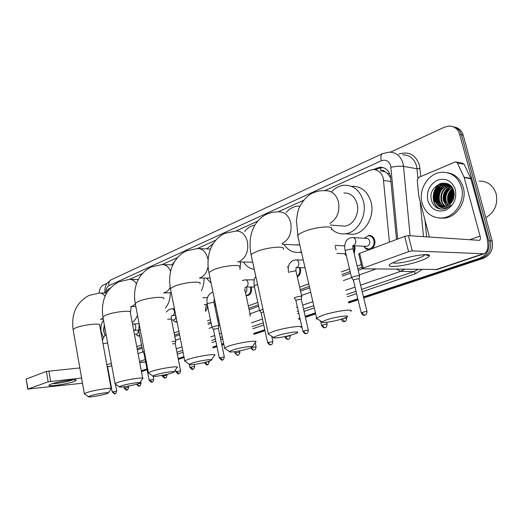 <?xml version="1.0" encoding="UTF-8"?>
<svg xmlns="http://www.w3.org/2000/svg" width="523" height="523" viewBox="0 0 523 523"><rect width="100%" height="100%" fill="white"/><g stroke="black" fill="none" stroke-linecap="round" stroke-linejoin="round"><path stroke-width="0.78" d="M354.293 245.784L355.124 247.843L354.234 253.969M346.363 255.799L345.324 254.701M300.11 267.645L300.477 268.829C301.058 272.575 299.999 275.268 297.319 276.909M251.308 287.075L251.458 287.657C251.955 291.939 250.661 294.58 247.569 295.587L246.091 295.482M207.193 304.497L207.226 304.641C207.677 307.413 207.101 309.616 205.513 311.244M177.094 322.207L174.532 321.573M139.87 336.25L137.536 335.799M370.447 235.546L368.623 235.428C371.657 235.311 373.703 236.932 374.756 240.305C375.416 244.071 374.331 246.934 371.5 248.896M369.813 249.53L369.506 249.582C367.401 249.778 365.682 248.935 364.341 247.046M389.4 242.149L383.274 178.186C381.463 172.381 377.92 169.511 372.638 169.57L369.231 170.465L324.763 190.673M390.753 177.964L387.608 173.584L384.954 171.734C383.875 170.433 382.555 170.08 380.992 170.694L380.456 167.746M380.803 170.779L384.954 171.734M137.144 348.717L141.91 346.991M174.525 335.171L179.324 333.439M207.938 323.07L210.9 321.998M217.561 319.579L218.607 319.207M248.837 308.25L258.342 304.804M300.215 289.637L309.322 286.336M341.944 274.516L350.142 271.548M357.81 268.77L361.929 267.279M136.745 346.618L141.504 344.879M174.094 332.981L178.886 331.229M207.474 320.795L210.429 319.716M217.084 317.284L218.13 316.905M248.327 305.877L257.826 302.405M299.64 287.14L308.747 283.812M341.323 271.921L349.514 268.927M357.176 266.129L361.288 264.625M110.163 288.199L108.601 288.912L105.149 292.985M303.771 200.217L278.223 211.822M257.604 221.196L235.945 231.035L224.733 233.33C219.778 235.814 215.757 239.541 212.678 244.516C210.599 248.471 209.331 251.838 208.873 254.623C207.709 260.356 207.723 266.325 208.906 272.522L209.193 273.902M215.672 240.247L197.393 248.556M177.415 257.636L162.045 264.618M142.374 273.562L129.521 279.4M396.512 239.469L390.374 175.754C388.576 170.014 385.046 167.17 379.79 167.216L373.187 169.544M375.403 169.772L378.319 168.452L383.032 167.55M434.665 202.525L434.077 198.858L434.665 202.525M434.907 191.758L439.385 183.861L434.907 191.758M390.491 152.154L444.504 127.154L448.969 126.05C454.317 126.128 457.887 128.893 459.684 134.346L488.724 240.704C490.143 249.053 487.194 254.884 479.872 258.192L363.446 296.914M99.115 293.083C99.448 289.075 100.808 286.414 103.188 285.1L107.117 283.283M357.837 298.783L348.449 301.902M315.428 312.885L305.184 316.291M299.895 318.056L298.718 318.442M264.815 329.719L253.733 333.406M223.635 343.415L221.647 344.075M216.777 345.696L212.848 347.004M183.926 356.621L178.18 358.536M146.989 368.911L141.302 370.8M454.716 127.122C458.985 127.998 461.829 130.704 463.234 135.235L492.176 240.94L490.456 240.822C491.868 249.144 488.927 254.956 481.618 258.251L363.577 297.45L481.618 258.251C488.927 254.956 491.868 249.144 490.456 240.822L461.463 134.79L490.456 240.822L488.724 240.704M452.931 126.658C457.207 127.527 460.05 130.24 461.463 134.79C460.05 130.24 457.207 127.527 452.931 126.658M357.961 299.313L348.58 302.425L357.961 299.313M315.546 313.395L305.295 316.794L315.546 313.395M300.006 318.553L298.829 318.945L300.006 318.553M264.919 330.203L253.838 333.883L264.919 330.203M223.733 343.879L221.745 344.539L223.733 343.879M216.875 346.154L212.946 347.462L216.875 346.154M184.011 357.065L178.265 358.974L184.011 357.065M147.068 369.336L141.38 371.225L147.068 369.336M436.202 201.525C435.306 196.36 436.254 191.503 439.045 186.933C436.254 191.503 435.306 196.36 436.202 201.525M439.738 185.913L442.275 183.076L439.738 185.913M137.379 349.979L142.145 348.259M174.787 336.492L179.585 334.759M208.219 324.437L211.181 323.364M217.849 320.959L218.895 320.586M249.144 309.675L258.656 306.249M300.555 291.141L309.675 287.853M342.31 276.079L350.521 273.124M358.196 270.352L362.504 268.796M440.203 183.553L439.32 184.521M438.699 185.286L436.398 189.084M434.992 193.235L434.495 197.589M492.176 240.94C493.588 249.236 490.646 255.028 483.357 258.316L363.701 297.973M358.092 299.836L348.697 302.948M315.657 313.898L305.412 317.298M300.117 319.05L298.94 319.442M265.024 330.686L253.943 334.36M223.831 344.337L221.837 344.997M216.967 346.612L213.038 347.919M184.096 357.51L178.35 359.412M147.146 369.754L141.458 371.644M398.297 260.376C411.052 255.688 430.743 252.871 429.383 255.858C428.873 257.198 425.715 258.898 419.897 260.964C404.07 266.671 381.895 268.659 391.511 263.337L398.297 260.376M392.897 262.598C394.022 264.292 407.966 262.049 417.243 258.708C420.78 257.453 423.12 256.329 424.264 255.335L424.768 254.642M429.409 237.05L418.792 196.171L417.21 179.99L418.609 177.474L455.566 161.816L457.37 162.915L464.071 177.212L470.778 178.402L486.678 236.573C488.927 245.98 488.057 251.713 484.069 253.773L412.274 250.903L408.6 251.655L404.724 236.376L408.378 235.638L479.428 240.351C480.415 239.841 480.624 238.416 480.075 236.069L464.071 177.212M456.52 162.012L462.325 163.183L464.123 164.268L470.778 178.402M437.182 269.489L362.635 268.802L362.236 268.528L363.204 268.044L408.6 251.655M358.745 254.139L359.641 253.367L404.724 236.376M479.029 181.108C487.495 181.03 493.202 185.234 496.131 193.719C498.125 204.186 494.686 212.181 485.815 217.712M422.074 202.95C418.139 189.444 428.514 172.917 441.804 172.276C451.506 172.126 458.05 177.075 461.43 187.129C465.509 200.675 455.134 217.058 442.353 217.96C432.155 218.294 425.402 213.292 422.074 202.95M447.322 172.695C455.272 174.041 460.58 178.951 463.247 187.417C467.32 200.924 456.965 217.248 444.197 218.15L439.464 218.045M442.085 209.226L442.876 209.174C445.929 208.821 448.61 207.428 450.924 204.99C445.871 209.095 441.294 208.997 437.202 204.702C439.176 206.363 441.445 207.082 444.014 206.866C447.093 206.487 449.643 204.918 451.676 202.146C453.951 198.851 454.65 195.249 453.781 191.346C450.022 175.571 427.311 185.279 431.416 199.917C432.985 205.768 436.542 208.873 442.085 209.226M455.343 189.574C456.88 199.158 453.565 206.062 445.406 210.292C436.842 212.521 430.972 209.305 427.801 200.649C426.284 191.359 429.488 184.541 437.424 180.174C445.969 177.65 451.944 180.781 455.343 189.574M448.316 184.684L447.492 184.711C439.725 186.593 436.254 191.627 437.078 199.812C438.026 203.454 440.131 205.82 443.386 206.905M448.041 184.599L446.923 184.619C439.157 186.508 435.679 191.542 436.502 199.734C437.503 203.512 439.699 205.899 443.092 206.912M449.394 185.103C441.857 187.156 438.516 192.157 439.359 200.113C440.137 203.244 441.876 205.467 444.583 206.788M449.133 184.985C441.412 186.894 437.967 191.908 438.79 200.034C439.608 203.297 441.438 205.559 444.282 206.833M450.447 185.672C443.661 188.215 440.719 193.124 441.628 200.407C442.255 203.042 443.648 205.075 445.799 206.507M450.185 185.515C443.21 187.947 440.163 192.882 441.059 200.335C441.726 203.087 443.203 205.179 445.498 206.592M451.264 186.456C445.406 189.437 442.948 194.183 443.877 200.701L447.041 206.042M451.061 186.24C444.968 189.123 442.386 193.922 443.314 200.629L446.727 206.18M452.055 187.476C447.178 190.725 445.197 195.229 446.106 200.995L448.303 205.369M451.859 187.201C446.734 190.392 444.635 194.968 445.55 200.924L447.982 205.559M452.826 188.77C448.956 192.124 447.459 196.295 448.322 201.283L449.61 204.415M452.637 188.417C448.512 191.758 446.89 196.027 447.766 201.211L449.277 204.689M453.533 190.47C450.728 193.772 449.721 197.472 450.519 201.571L450.976 203.048M453.363 189.993C450.283 193.327 449.152 197.158 449.97 201.499L450.63 203.44M449.911 185.168L445.217 184.351C437.431 186.24 433.953 191.294 434.776 199.511C435.927 203.676 438.405 206.134 442.21 206.866M450.591 185.763L444.642 184.259C436.855 186.149 433.377 191.209 434.195 199.433L437.202 204.702M449.342 184.75L448.61 184.691M449.322 184.737L448.329 184.612M454.082 193.02L452.637 196.87L452.506 200.839M453.977 192.242C452.101 195.216 451.48 198.315 452.101 201.525M454.16 194.308L453.108 199.609M453.657 190.882C451.218 194.634 450.434 198.557 451.303 202.649M452.859 188.836C448.871 193.628 447.832 198.779 449.734 204.31M448.884 187.731C444.269 193 443.229 198.655 445.753 204.702M446.975 183.547L443.582 185.456M442.314 186.548C437.509 191.967 436.437 197.792 439.104 204.035M444.988 183.076L441.353 185.07M440.091 186.149C435.214 191.614 434.136 197.498 436.855 203.807M441.53 183.2C430.292 187.934 430.625 207.154 441.589 209.213M454.141 195.138L453.408 198.832M453.748 191.196C451.512 194.772 450.767 198.498 451.506 202.381M452.964 189.058C449.172 193.745 448.159 198.766 449.924 204.133M449.878 187.11C444.439 192.732 443.288 198.858 446.439 205.493M447.178 183.619L444.308 185.168M443.301 185.953C437.679 191.706 436.509 197.988 439.791 204.787M445.282 183.115L442.079 184.789M441.072 185.567C435.391 191.359 434.214 197.687 437.535 204.552M442.144 183.096C430.697 187.554 430.736 207.016 441.772 209.22M326.751 319.782L321.985 321.867C319.88 323.717 333.988 321.606 342.48 318.827L346.932 317.062C351.436 314.637 336.112 316.67 326.751 319.782M317.794 319.154C316.317 319.063 315.814 318.742 316.284 318.174L322.724 315.264C334.923 311.139 355.32 308.348 350.704 311.362M340.512 225.805L344.657 226.119C353.097 225.491 359.817 213.763 357.15 203.97C354.869 196.517 350.449 192.863 343.892 193.007M331.863 191.529C335.406 187.822 339.473 185.73 344.056 185.253C353.6 185.057 360.053 190.405 363.42 201.296C367.362 215.672 357.484 232.859 345.18 233.814C340.022 234.33 335.472 232.735 331.536 229.035M351.809 186.293C361.315 186.116 367.747 191.405 371.095 202.172C375.017 216.385 365.185 233.369 352.927 234.311L347.056 233.931M277.425 335.648L273.431 337.407C271.542 339.094 285.623 336.962 293.429 334.406L297.175 332.916C301.268 330.719 285.989 332.798 277.425 335.648M269.319 334.687L268.299 333.635L273.464 331.405C284.636 327.62 304.955 324.783 300.771 327.529M286.179 212.515C289.409 208.749 293.174 206.618 297.489 206.114L300.078 206.095M295.462 244.895L299.79 244.829M301.418 251.916L299.228 252.367C292.991 252.916 287.911 250.256 283.976 244.385M232.833 349.992L229.453 351.482C227.753 353.032 241.789 350.887 248.994 348.521L252.171 347.259C255.897 345.252 240.685 347.377 232.833 349.992M225.426 348.782L224.563 347.887L228.93 345.997C239.201 342.513 259.428 339.63 255.616 342.14M244.659 231.552C247.516 227.871 250.916 225.74 254.851 225.151M254.27 269.325C249.922 268.744 246.326 266.312 243.47 262.023M192.32 363.027L189.444 364.302C187.901 365.721 201.878 363.557 208.54 361.367L211.259 360.288C214.672 358.451 199.544 360.615 192.32 363.027M185.488 361.628L184.763 360.863L188.489 359.249C197.956 356.032 218.065 353.11 214.574 355.418M206.729 248.909L213.43 243.28M211.083 282.989L206.271 278.079M240.613 261.964L240.024 269.606M155.357 374.919L152.879 376.017C151.474 377.325 165.392 375.148 171.564 373.108L173.898 372.18C177.042 370.493 162.019 372.69 155.357 374.919M149.009 373.376L148.395 372.729L151.598 371.343C160.339 368.362 180.317 365.407 177.114 367.525M171.93 264.801L174.499 261.67M204.068 278.079C204.14 282.786 203.225 287.029 201.322 290.814M121.486 385.817L119.349 386.765C118.067 387.974 131.894 385.784 137.627 383.889L139.654 383.078C142.55 381.529 127.651 383.751 121.486 385.817M115.55 384.17L115.027 383.614L117.799 382.411C125.899 379.646 145.721 376.671 142.772 378.619M170.367 292.802C170.263 299.045 168.615 304.105 165.418 307.975M90.342 395.833L88.479 396.663C87.308 397.781 101.044 395.578 106.378 393.812L108.143 393.106C110.83 391.675 96.055 393.917 90.342 395.833M84.765 394.12L84.321 393.642L86.733 392.596C94.251 390.021 113.909 387.02 111.177 388.824M131.201 306.576L130.384 312.846M137.497 315.33C136.202 318.579 134.437 320.959 132.201 322.488M353.188 237.612L366.237 238.377C367.95 238.311 369.107 239.227 369.696 241.136C370.049 243.947 369.061 245.692 366.734 246.372L365.76 246.326M359.582 276.079L358.902 275.673C355.836 275.941 353.398 276.589 351.593 277.615L351.789 277.981M364.315 238.266L368.14 235.84C370.984 235.729 372.899 237.252 373.893 240.417C374.475 245.084 372.834 247.987 368.963 249.118L365.139 247.909L363.818 246.235M366.969 311.492L359.111 278.962L358.621 278.674L354.476 279.524L353.404 280.315M353.313 245.738L354.267 247.954L353.927 252.694M346.324 255.623L344.624 253.688M301.791 296.587L300.98 296.24C298.051 296.528 295.809 297.11 294.266 297.979M308.328 330.131L301.32 299.306L296.809 299.869L295.926 300.516M299.215 267.632L299.646 268.94C300.176 272.137 299.352 274.575 297.169 276.255M263.527 311.734L261.121 312.754M262.958 309.132L259.676 310.59M250.262 314.872L249.687 314.571M246.333 287.134L246.849 288.441C247.144 290.298 246.679 291.69 245.47 292.612M250.465 287.088L250.648 287.768C251.118 291.788 249.902 294.266 247 295.214L246.032 295.207M218.895 325.999L217.895 325.744C215.169 326.045 213.194 326.542 211.978 327.228L212.083 327.45M224.289 356.83L218.418 328.49L214.097 329.052L213.443 329.523M215.469 304.085L214.567 304.255M215.927 306.301L214.646 305.524M206.389 304.523L205.343 310.407M175.735 341.31L172.002 341.506M180.579 370.709L175.251 343.683L172.466 343.853M175.63 315.349L175.748 315.827C175.99 318.03 175.388 319.376 173.937 319.88L173.623 319.893M176.996 321.704L174.473 321.54L172.982 319.926M144.747 353.522L144.145 353.914M144.309 351.221L142.897 351.979M138.209 330.131L138.242 330.275C138.464 332.36 137.922 333.641 136.608 334.112L136.359 334.125M139.772 335.727L137.405 335.727L135.941 334.151M111.785 365.78L107.64 366.76M111.379 363.563L106.784 364.551M51.247 384.045C57.909 381.542 76.881 378.678 76.351 380.221L73.933 381.568C66.205 384.412 44.939 387.275 49.482 384.81L51.247 384.045M52.575 383.607C55.843 383.856 67.134 381.862 71.448 380.286L72.468 379.888M109.144 375.089L108.699 375.135M81.588 378.011L48.142 381.81L46.403 371.415L79.829 367.95M26.17 379.136L28.052 389.066L48.142 381.81M28.052 389.066L82.497 383.215M26.412 378.953L46.403 371.415M103.508 337.636L101.181 331.909C100.468 327.182 101.246 323.306 103.502 320.279M104.365 325.012L103.619 329.17L103.744 331.386L105.012 335.544M104.417 325.306C103.489 328.987 103.744 332.347 105.182 335.387M391.093 181.579L383.66 180.461M387.608 173.584L389.472 173.257M378.319 168.452L376.331 168.118M397.689 239.031L390.707 165.804C388.955 160.934 385.817 159.254 381.293 160.777L108.849 285.695C107.137 286.637 106.169 288.539 105.947 291.409M381.293 160.777C380.463 157.024 380.907 154.631 382.62 153.599L389.086 152.16C395.983 152.147 400.618 155.88 402.985 163.359L403.514 166.366L416.994 168.766L416.478 165.817C414.131 158.495 409.535 154.834 402.697 154.828M398.912 154.089C408.777 151.036 415.628 154.749 419.472 165.222L420.825 176.526M425.009 220.118L426.618 236.867M428.206 254.845L428.187 255.531M422.159 269.574L415.674 273.647L362.197 291.729M356.594 293.619L347.233 296.783M314.284 307.929L304.066 311.381M298.79 313.166L297.613 313.565M263.788 324.999L252.733 328.738M222.7 338.897L220.713 339.564M215.855 341.212L211.933 342.532M183.063 352.293L177.33 354.234M479.872 258.192L483.357 258.316M459.684 134.346L463.234 135.235M404.41 269.345L400.494 271.417L413.987 271.548L417.87 269.522M390.962 167.308C395.911 166.268 400.088 165.954 403.514 166.366L410.084 235.749M423.493 236.651L420.1 201.211M417.877 177.997L416.994 168.766L420.061 168.53M139.719 362.426L145.649 361.857M396.748 269.247L400.494 271.417L360.615 285.179M355.032 287.107L345.696 290.324M312.846 301.666L302.654 305.184M297.391 306.994L296.227 307.4M262.487 319.043L251.465 322.848M221.51 333.184L219.529 333.87M214.685 335.544L210.776 336.89M181.978 346.827L176.264 348.802M145.204 359.517L139.543 361.471M176.951 352.286L182.677 350.338M211.521 340.512L215.437 339.179M220.288 337.525L222.275 336.851M252.282 326.627L263.324 322.868M297.116 311.355L298.287 310.956M303.562 309.158L313.767 305.68M346.684 294.469L356.039 291.285M361.628 289.382L413.987 271.548L415.674 273.647M138.065 353.62L142.805 351.933M175.538 340.29L180.343 338.577M209.03 328.379L211.926 327.346M218.673 324.946L219.725 324.574M250.027 313.793L259.473 310.433M301.542 295.469L310.675 292.22M343.382 280.59L351.528 277.693M359.301 274.928L376.024 268.979M104.652 292.998L105.188 287.447C106.241 285.708 104.561 284.721 111.209 279.766C109.242 280.858 108.451 282.832 108.849 285.695M435.594 269.75L482.722 253.936M359.641 253.367L363.204 268.044M469.595 239.763L480.075 236.069M470.909 178.761L464.202 177.578M408.378 235.638L412.274 250.903M464.123 164.268L457.37 162.915M436.254 202.721L436.077 201.996M435.633 198.197L435.96 194.223M437.215 189.973L438.496 187.43M439.261 186.234L441.837 183.233M329.882 223.471C337.145 218.83 340.002 211.645 338.466 201.93C336.158 194.268 331.7 190.522 325.09 190.692C320.887 190.45 316.892 191.183 313.1 192.889C304.608 196.177 298.594 208.095 298.64 209.553C297.986 210.494 297.254 214.273 296.436 220.876L298.084 237.403M331.242 229.525C335.42 225.08 315.14 226.701 303.438 231.866C300.418 233.153 298.483 234.343 297.626 235.435L316.578 317.912M282.106 243.515L282.198 243.476C289.297 239.469 292.148 232.572 290.755 222.772C288.604 215.306 284.473 211.658 278.36 211.828L272.431 212.273L266.795 214.077C261.637 216.679 257.506 220.634 254.407 225.943C252.55 229.63 251.354 233.01 250.831 236.095C249.713 242.103 249.811 248.36 251.118 254.864L251.478 256.518M283.146 249.464C286.95 245.398 266.75 247.104 256.002 251.857C253.446 252.949 251.811 253.949 251.118 254.864L268.299 333.635M239.639 261.291C246.104 257.604 248.7 251.066 247.425 241.698C245.418 234.428 241.587 230.872 235.925 231.042M239.573 267.508C243.051 263.782 222.948 265.573 213.057 269.96L208.906 272.522L224.563 347.887M208.102 260.127L207.899 258.963C206.023 251.883 202.466 248.425 197.21 248.575L186.345 250.896C181.448 253.341 177.46 256.996 174.388 261.86C172.263 265.834 170.988 269.103 170.57 271.672C169.406 277.118 169.367 282.773 170.433 288.618L170.668 289.788M199.904 283.917C203.094 280.498 183.115 282.368 173.982 286.427L170.433 288.618L184.763 360.863M199.466 277.981L200.786 277.556C204.643 275.726 207.075 271.973 208.095 266.299M170.655 271.313C168.498 266.593 165.53 264.377 161.751 264.651L151.18 266.992C146.46 269.338 142.583 272.797 139.543 277.373C136.588 282.649 136.477 283.819 135.529 287.166C134.352 292.383 134.248 297.783 135.228 303.366L135.418 304.347M163.64 298.914C166.582 295.763 146.734 297.711 138.281 301.477L135.228 303.366L148.395 372.729M171.263 292.788L163.542 292.926L165.176 292.468C167.229 291.579 168.903 289.86 170.21 287.31M136.457 283.917C134.437 280.648 131.999 279.158 129.142 279.439L118.839 281.792C106.117 288.788 100.802 300.496 102.894 316.918L103.044 317.749M142.681 378.142L130.351 312.669C133.077 309.76 113.373 311.773 105.541 315.277L102.894 316.918L115.027 383.614M130.652 306.622L132.417 306.177L135.189 304.144M105.071 296.201C103.293 293.867 101.285 292.834 99.056 293.089L89.002 295.443C76.508 302.268 71.206 313.591 73.089 329.412L73.213 330.118M111.105 388.419L99.69 325.339C102.214 322.639 82.686 324.718 75.397 327.98L73.089 329.412L84.321 393.642M100.436 319.246L103.149 318.324M362.361 312.342C362.897 314.12 363.714 315.068 364.812 315.186L365.028 315.153C364.766 314.774 366.296 316.238 367.015 311.682C366.885 311.316 365.335 311.538 362.361 312.342L361.249 313.009M353.345 280.067L361.203 312.826C363.897 316.748 364.662 314.813 364.538 315.258L365.067 315.14M359.497 275.739L353.123 249.353L352.424 248.843L346.507 250.086L345.18 250.844C344.023 244.79 345.304 240.606 349.011 238.298L352.169 237.553C353.894 237.475 355.058 238.41 355.653 240.358C356.032 242.685 355.333 244.385 353.548 245.45L352.79 245.692M351.593 277.615L345.278 251.256M342.114 318.945L344.735 321.527C344.441 321.174 345.971 322.593 346.684 318.128L344.232 318.239M341.003 319.278C343.67 323.096 344.376 321.187 344.252 321.632L344.775 321.514M335.302 246.588L336.054 249.765M322.58 324.986C323.09 326.698 323.9 327.601 325.012 327.692L325.234 327.653C324.946 327.306 326.437 328.706 327.15 324.325C326.947 323.999 325.43 324.214 322.58 324.986L321.612 325.568M320.54 320.932L321.573 325.404C324.123 329.189 324.907 327.326 324.75 327.758L325.273 327.64M303.837 330.941C304.334 332.621 305.138 333.504 306.256 333.589L306.478 333.55C306.197 333.203 307.655 334.576 308.361 330.281C308.132 329.974 306.628 330.19 303.837 330.941L302.928 331.484M295.881 300.313L302.895 331.334C305.38 335.053 306.158 333.229 306.001 333.648L306.517 333.537M288.539 272.614C287.624 266.416 289.199 264.174 289.579 263.54L292.501 260.676L295.619 259.898C297.182 259.826 298.234 260.735 298.783 262.611C299.123 264.815 298.496 266.403 296.907 267.371L296.018 267.606M301.732 296.306L296.031 271.267L295.201 270.822L289.618 271.993M285.8 336.675C286.284 338.322 287.081 339.185 288.206 339.257L288.428 339.218C288.16 338.865 289.552 340.264 290.285 336.014C290.03 335.72 288.533 335.943 285.8 336.675L284.95 337.185M284.819 336.609L284.917 337.041C287.382 340.708 288.101 338.897 287.964 339.316L288.467 339.205M268.436 342.192C268.9 343.814 269.698 344.657 270.822 344.722L271.051 344.677C270.783 344.337 272.143 345.703 272.875 341.539L267.632 342.67M259.513 310.355L261.062 312.604L267.599 342.539C270.012 346.141 270.718 344.363 270.587 344.775L271.091 344.664M257.591 284.538L255.152 285.264L254.276 286.101M250.916 347.847C253.276 351.378 253.995 349.625 253.838 350.031L254.296 349.939C254.034 349.606 255.368 350.953 256.1 346.86L251.687 347.514C252.151 349.103 252.942 349.926 254.073 349.985L254.335 349.926M242.365 280.498L245.097 279.857C246.516 279.798 247.477 280.674 247.98 282.485C248.288 284.577 247.725 286.068 246.307 286.957L254.485 287.035M250.21 314.643L245.084 290.814L244.503 290.442M235.553 352.639C235.997 354.202 236.782 355.012 237.919 355.058L238.142 355.012C237.854 354.699 239.194 356.006 239.926 351.986L234.847 353.058M234.559 351.685L234.82 352.947C237.004 355.209 237.965 355.928 237.69 355.11L238.181 354.999M219.98 357.588L222.556 359.916C222.275 359.589 223.556 360.916 224.315 356.941L219.314 357.987M213.417 329.379L219.287 357.876C221.432 360.105 222.373 360.811 222.105 360.007L222.595 359.902M218.856 325.796L214.064 302.719L213.051 302.372L207.945 303.445L207.219 304.138M204.944 362.374L207.5 364.642C208.017 365.015 208.592 364.041 209.239 361.72L206.52 361.962M204.839 362.4L204.29 362.635C206.408 364.832 207.324 365.531 207.056 364.734L207.539 364.629M190.411 366.983L192.954 369.212C192.686 368.898 193.922 370.186 194.674 366.335L189.823 367.336M189.182 364.126L189.803 367.238C191.876 369.401 192.778 370.088 192.516 369.297L193 369.199M176.369 371.448L178.899 373.631C178.631 373.317 179.84 374.586 180.598 370.8L175.806 371.775M175.434 369.872L175.787 371.69C177.827 373.814 178.716 374.488 178.461 373.716L178.938 373.618M166.216 312.035L168.844 309.649L171.897 308.792C173.12 308.747 173.95 309.577 174.381 311.283C174.643 313.212 174.172 314.565 172.976 315.336L172.263 315.506M175.702 341.14L171.354 319.102L167.621 319.187M162.784 375.762L165.294 377.9C165.039 377.599 166.222 378.842 166.974 375.115L162.254 376.076M162.117 375.364L162.235 375.991C166.419 380.195 164.32 377.011 165.294 377.9L165.34 377.887M149.637 379.94L152.134 382.038C152.598 382.398 153.154 381.483 153.795 379.299L149.133 380.234M142.805 351.835L144.113 353.823L149.12 380.156C153.252 384.294 151.16 381.162 152.134 382.038L152.173 382.025M140.203 329.575L138.765 330.386M136.934 384.098L139.386 386.039C139.844 386.399 140.393 385.497 141.033 383.346L138.543 383.575M136.431 384.248C140.543 388.216 138.386 385.196 139.386 386.039L139.432 386.026M132.509 324.116L133.443 323.992C134.561 323.953 135.326 324.757 135.725 326.404C135.96 328.248 135.535 329.529 134.45 330.248L133.829 330.392M124.579 387.903L127.037 389.923C127.488 390.269 128.037 389.387 128.671 387.262L124.128 388.164M123.873 386.798L124.114 388.099C128.135 392.113 126.069 389.073 127.037 389.923L127.082 389.91M112.628 391.701L115.073 393.682C115.511 394.028 116.054 393.152 116.688 391.067L112.197 391.949M106.999 365.754L107.614 366.688L112.184 391.884C116.145 395.839 114.112 392.845 115.073 393.682L115.112 393.669M107.614 342.866L103.038 343.853M109.431 379.182L109.863 379.038M48.874 370.905L50.613 381.3M381.77 167.556L379.79 167.216M139.746 362.563L145.675 361.994M382.62 153.599L111.209 279.766M424.918 254.636L429.383 255.858M424.264 255.335L424.094 254.668M436.999 269.554L484.069 253.773M358.68 253.871L362.236 268.528M444.642 184.259L445.217 184.351M446.923 184.619L447.492 184.711M442.353 217.96L444.197 218.15M321.985 321.867L316.284 318.174M345.18 233.814L352.927 234.311M344.657 226.119L330.248 225.04M273.431 337.407L268.064 333.857M299.228 252.367L301.536 252.446M298.659 245.032L282.25 244.306M229.453 351.482L224.367 348.076M252.72 262.206L237.409 261.905M252.544 346.671L255.309 342.356M189.444 364.302L184.599 361.027M210.514 249.04L199.485 248.654M210.063 278.079L199.472 278.086M211.573 359.798L214.319 355.594M152.879 376.017L148.257 372.866M172.845 264.815L163.581 264.677M174.172 371.775L176.892 367.682M119.349 386.765L114.91 383.738M138.373 279.419L130.632 279.439M135.81 306.426L130.998 306.583M139.883 382.744L142.583 378.757M88.479 396.663L84.223 393.747M106.705 292.958L100.285 293.07M103.286 319.089L100.514 319.207M108.339 392.825L111.013 388.942M352.731 245.627L353.018 248.941M359.118 278.739L359.53 276.131M369.839 235.951L371.735 236.069M366.734 246.372L352.79 245.718M364.636 246.274L365.139 247.909M353.313 280.099L351.554 277.654M368.963 249.118L370.715 249.196M344.755 245.849L335.021 245.405M345.866 253.733L336.923 253.42M345.383 253.714L345.991 255.368M346.638 317.958L346.488 317.304M327.11 324.162L326.685 322.325M296.044 267.573L295.953 270.934M303.294 260.081L296.358 259.911M301.326 299.13L301.751 296.626M305.046 267.711L296.181 267.593M295.861 300.339L294.233 298.018M288.363 266.939L287.088 266.92M290.252 335.871L290.141 335.354M259.545 310.322L254.217 285.806C253.413 278.713 255.061 277.726 255.806 276.353M272.849 341.401L271.725 336.282M245.405 287.179C245.039 286.866 244.908 287.983 245.026 290.54M254.217 279.831L245.647 279.857M250.014 316.082L250.223 314.905M256.074 346.736L255.178 342.558M247 295.214L248.791 295.168M239.9 351.874L239.678 350.822M214.45 299.202C214.057 299.078 213.914 300.169 214.012 302.477M211.978 327.228L207.173 303.896C206.33 298.868 207.683 295.188 211.24 292.86L212.998 292.2M218.424 328.366L218.862 326.025M213.397 329.398L211.952 327.254M207.448 297.613L202.741 297.731M214.966 304.242L214.384 304.255M207.291 304.491L204.147 304.595M214.561 305.118L215.169 305.929M209.22 361.615L209.128 361.177M194.654 366.244L194.294 364.439M172.034 315.591C171.485 315.513 171.25 316.618 171.322 318.906M174.421 308.701L172.25 308.779M175.257 343.578L175.708 341.329M172.106 315.552L175.735 315.343M173.937 319.88L171.537 319.998M173.087 319.926L174.473 321.54M176.284 321.926L177.036 321.887M166.961 375.037L166.83 374.376M142.818 351.816L138.732 330.216L139.196 324.253M153.782 379.221L153.232 376.351M139.085 323.704L133.725 323.979M138.706 330.098L134.045 330.379M141.02 383.267L140.694 381.542M136.608 334.112L134.418 334.249M135.908 334.151L137.405 335.727M138.941 336.034L139.818 335.975M128.658 387.197L128.449 386.059M102.528 341.035C102.848 338.263 104.044 336.126 106.117 334.628M116.675 391.001L115.426 384.157M75.247 379.842L76.351 380.221M109.464 379.365L109.895 379.221M26.163 379.083L27.804 389.19"/></g></svg>
